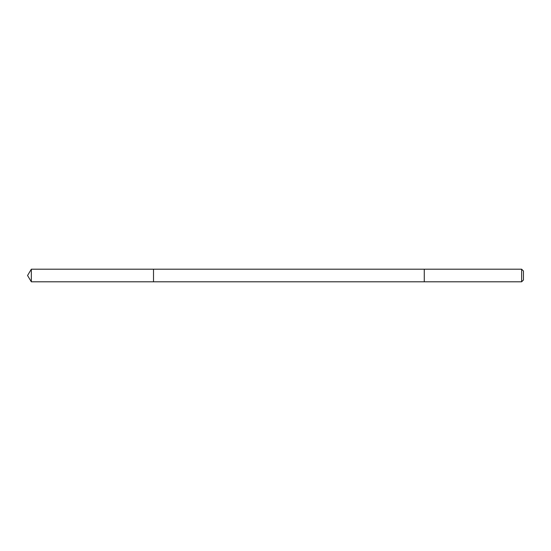 <?xml version="1.0" encoding="UTF-8"?>
<svg xmlns="http://www.w3.org/2000/svg" width="551" height="551" viewBox="0 0 551 551"><rect width="100%" height="100%" fill="white"/><g stroke="black" fill="none" stroke-linecap="round" stroke-linejoin="round"><path stroke-width="0.83" d="M153.509 281.795L153.509 269.205L31.331 269.205L31.331 281.795L153.509 281.795L153.509 269.205L424.27 269.205L424.27 281.795L31.331 281.795L27.55 275.5L31.331 281.795M424.27 269.928L424.27 281.795L521.632 281.795L521.632 269.205L424.27 269.205L424.27 269.928M521.632 269.205L523.45 271.023L523.45 279.977L521.632 281.795M27.55 275.5L31.331 269.205"/></g></svg>
